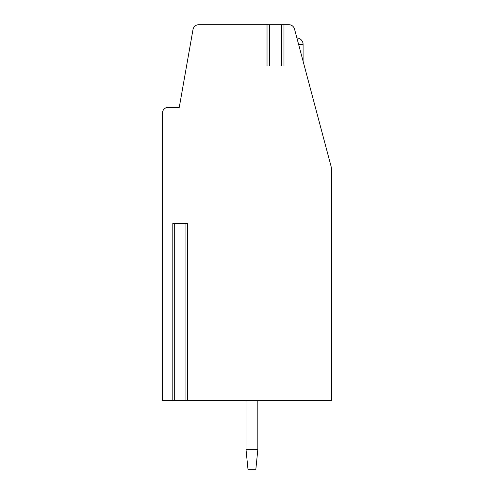 <?xml version="1.0" encoding="UTF-8"?>
<svg xmlns="http://www.w3.org/2000/svg" width="494" height="494" viewBox="0 0 494 494"><rect width="100%" height="100%" fill="white"/><g stroke="black" fill="none" stroke-linecap="round" stroke-linejoin="round"><path stroke-width="0.74" d="M283.982 24.7L288.836 24.7A5.903 5.903 0 0 1 294.535 29.084L330.931 165.823A19.674 19.674 0 0 1 331.591 170.881L331.591 400.449L187.424 400.449L187.424 223.393L172.807 223.393L172.807 400.449L162.409 400.449L162.409 113.225A5.903 5.903 0 0 1 168.312 107.328L179.279 107.328L192.987 29.578A5.903 5.903 0 0 1 198.798 24.7L267.032 24.7L267.032 66.011L283.982 66.011L283.982 24.7L267.032 24.7M187.424 400.449L186.139 400.449M174.086 400.449L172.807 400.449M174.283 223.393L174.283 400.449L185.948 400.449L185.948 223.393M298.604 44.374L303.081 61.194L303.081 44.374L298.604 44.374L303.081 61.194L296.906 37.982A6.391 6.391 0 0 1 303.081 44.374M247.982 469.3L246.018 449.626L257.819 449.626L255.855 469.3L247.982 469.3M257.819 449.626L257.819 400.449M246.018 400.449L246.018 449.626M269.391 24.7L269.391 66.011M281.623 24.7L281.623 66.011"/></g></svg>

